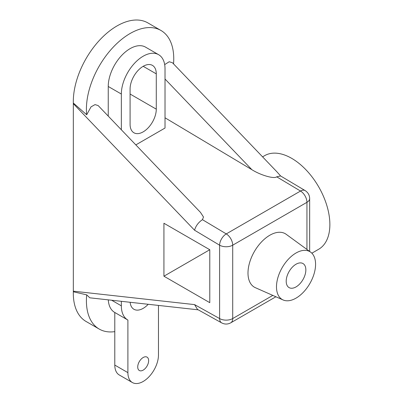 <?xml version="1.0" encoding="UTF-8"?>
<svg xmlns="http://www.w3.org/2000/svg" width="403" height="403" viewBox="0 0 403 403"><rect width="100%" height="100%" fill="white"/><g stroke="black" fill="none" stroke-linecap="round" stroke-linejoin="round"><path stroke-width="0.6" d="M296.029 286.916A13.893 8.025 120 0 0 305.106 274.67A13.893 8.025 120 0 0 302.975 263.537A13.893 8.025 120 0 0 296.029 264.222A13.893 8.025 120 0 0 286.951 276.468A13.893 8.025 120 0 0 289.082 287.606A13.893 8.025 120 0 0 296.029 286.916M143.181 357.516A7.717 4.458 -60 0 1 147.705 357.678A7.717 4.458 -60 0 1 148.002 363.99A7.717 4.458 -60 0 1 143.181 370.12A7.717 4.458 -60 0 1 140.123 370.805A7.717 4.458 -60 0 1 137.962 364.987A7.717 4.458 -60 0 1 143.181 357.516M108.246 116.104L108.246 86.474A30.88 17.828 -60 0 1 130.083 48.652A30.88 17.828 -60 0 1 145.523 47.121L158.621 54.687A30.88 17.828 -60 0 1 165.018 68.822L165.018 128.043L135.826 144.894M121.348 129.781L121.348 94.035A30.88 17.828 -60 0 1 143.181 56.213A30.88 17.828 -60 0 1 158.621 54.687M114.795 312.491L114.795 331.634A61.76 35.655 -60 0 1 99.203 329.06L86.101 321.493A61.76 35.655 -60 0 1 73.326 291.767L73.326 103.032A61.76 35.655 -60 0 1 116.981 25.958A61.76 35.655 -60 0 1 147.861 22.9L160.963 30.467A61.76 35.655 120 0 0 130.083 33.525A61.76 35.655 120 0 0 86.695 114.769L91.018 106.876L95.037 104.604L98.156 105.571L200.498 212.401L203.495 217.016L202.447 219.67C198.412 222.38 195.782 225.897 194.568 230.224L219.605 245.185A9.264 5.254 -59.1 0 1 226.269 233.906L300.512 191.042A9.264 5.254 -59.1 0 1 305.147 190.589C308.078 192.508 309.58 195.158 309.66 198.538A9.264 5.35 180 0 1 306.945 202.321L232.707 245.185A9.264 5.35 -120 0 0 226.269 233.906L202.447 219.67M173.532 63.896A61.76 35.655 120 0 0 160.963 30.467M262.575 156.848L264.645 155.654A54.037 31.202 60 0 1 291.661 158.329A54.037 31.202 60 0 1 326.964 205.948A54.037 31.202 60 0 1 318.682 249.25L311.857 253.195M164.681 64.601L169.189 61.755L172.398 62.707L276.886 171.784L280.594 175.965L276.685 176.806C274.262 179.164 260.605 175.24 251.86 169.668L165.018 117.782M305.147 190.589L280.594 175.965M309.66 251.432L309.66 198.538M148.208 304.29A18.528 10.695 -60 0 1 143.181 308.35A18.528 10.695 -60 0 1 133.917 309.267A18.528 10.695 -60 0 1 130.149 302.285M130.083 88.992A18.528 10.695 -60 0 1 143.181 66.304A18.528 10.695 -60 0 1 152.445 65.382A18.528 10.695 -60 0 1 156.283 73.865L156.283 109.163A18.528 10.695 -60 0 1 148.198 127.811A18.528 10.695 -60 0 1 133.917 132.773A18.528 10.695 -60 0 1 130.083 124.29L130.083 88.992M296.029 298.134A27.636 15.959 -60 0 1 283.092 299.953A27.636 15.959 -60 0 1 277.753 278.135A27.636 15.959 -60 0 1 296.029 253.003A27.636 15.959 -60 0 1 310.678 252.172A27.636 15.959 -60 0 1 313.846 274.564A27.636 15.959 -60 0 1 296.029 298.134M310.678 252.172L286.19 234.304A30.88 17.828 120 0 0 269.829 235.231A30.88 17.828 120 0 0 249.407 263.31A30.88 17.828 120 0 0 255.371 287.687L283.092 299.953M114.795 331.634L114.795 365.078A21.616 12.478 120 0 0 119.273 374.976L132.375 382.538A21.616 12.478 120 0 0 149.029 376.745A21.616 12.478 120 0 0 158.47 354.993L158.47 305.424M121.348 301.313L121.348 305.827A30.88 17.828 120 0 0 127.741 319.962A30.88 17.828 120 0 0 127.897 320.053L127.897 372.644A21.616 12.478 120 0 0 132.375 382.538M114.795 312.486A30.88 17.828 -60 0 1 114.643 312.401A30.88 17.828 -60 0 1 108.291 299.862M221.65 322.874A9.264 5.441 -60.9 0 1 219.605 318.561A9.264 5.35 0 0 0 232.707 318.561L232.707 245.185A9.264 5.35 180 0 1 219.605 245.185L219.605 318.561L194.568 304.613L197.475 309.403L221.65 322.874C224.703 324.46 227.75 324.44 230.788 322.803A9.264 5.35 -120 0 0 232.707 318.561L272.816 295.404M99.203 329.06A61.76 35.655 -60 0 1 86.695 294.85L73.326 291.767M198.241 309.831L89.793 297.812L86.695 294.85M209.782 249.729L163.925 223.252L163.925 276.201L209.782 302.673L209.782 249.729L163.925 276.201M73.326 103.032L86.695 114.769M130.083 94.035L156.283 109.163M156.283 73.865L143.181 66.304M114.795 365.078L127.897 372.644M111.666 300.24L121.348 305.827M306.945 249.452L306.945 202.321A9.264 5.35 -120 0 0 300.512 191.042L276.685 176.806M121.348 94.035L108.246 86.474M165.018 79.018L251.86 169.668M194.568 304.613L73.311 291.173M73.311 103.647L194.568 230.224M114.643 312.401L127.741 319.962M275.889 296.764L230.788 322.803"/></g></svg>
